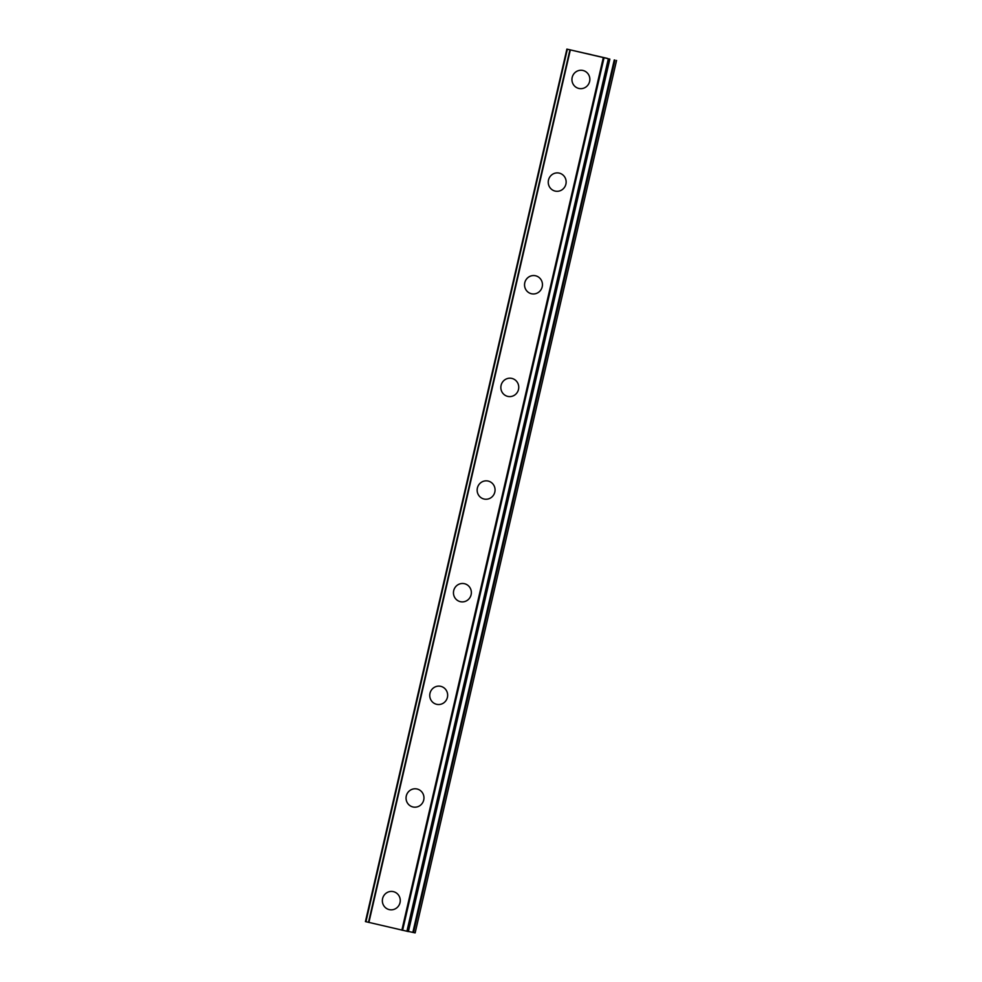 <?xml version="1.0" encoding="UTF-8"?>
<svg xmlns="http://www.w3.org/2000/svg" width="982" height="982" viewBox="0 0 982 982"><rect width="100%" height="100%" fill="white"/><g stroke="black" fill="none" stroke-linecap="round" stroke-linejoin="round"><path stroke-width="1.47" d="M389.547 909.676A9.219 8.948 101.1 0 1 382.599 898.591A9.219 8.948 101.1 0 1 393.082 891.582A9.219 8.948 101.1 0 1 400.018 902.654A9.219 8.948 101.1 0 1 389.547 909.676A9.219 8.948 101.1 0 1 382.599 898.591A9.219 8.948 101.1 0 1 393.082 891.582M413.238 807.032A9.219 8.948 101.1 0 1 406.29 795.948A9.219 8.948 101.1 0 1 416.773 788.939A9.219 8.948 101.1 0 1 423.721 800.011A9.219 8.948 101.1 0 1 413.238 807.032A9.219 8.948 101.1 0 1 406.303 795.948A9.219 8.948 101.1 0 1 416.773 788.939M436.941 704.376A9.219 8.948 101.1 0 1 429.993 693.304A9.219 8.948 101.1 0 1 440.476 686.283A9.219 8.948 101.1 0 1 447.411 697.367A9.219 8.948 101.1 0 1 436.941 704.376A9.219 8.948 101.1 0 1 429.993 693.304A9.219 8.948 101.1 0 1 440.476 686.283M460.632 601.733A9.219 8.948 101.1 0 1 453.696 590.661A9.219 8.948 101.1 0 1 464.167 583.639A9.219 8.948 101.1 0 1 471.115 594.724A9.219 8.948 101.1 0 1 460.632 601.733A9.219 8.948 101.1 0 1 453.696 590.661A9.219 8.948 101.1 0 1 464.167 583.639M484.335 499.089A9.219 8.948 101.1 0 1 477.387 488.017A9.219 8.948 101.1 0 1 487.87 480.996A9.219 8.948 101.1 0 1 494.818 492.068A9.219 8.948 101.1 0 1 484.335 499.089A9.219 8.948 101.1 0 1 477.387 488.017A9.219 8.948 101.1 0 1 487.87 480.996M508.038 396.446A9.219 8.948 101.1 0 1 501.09 385.361A9.219 8.948 101.1 0 1 511.573 378.352A9.219 8.948 101.1 0 1 518.508 389.424A9.219 8.948 101.1 0 1 508.025 396.446A9.219 8.948 101.1 0 1 501.09 385.361A9.219 8.948 101.1 0 1 511.561 378.352M524.793 282.718A9.219 8.948 101.1 0 1 535.264 275.709A9.219 8.948 101.1 0 1 542.211 286.781A9.219 8.948 101.1 0 1 531.728 293.802A9.219 8.948 101.1 0 1 524.793 282.718M531.728 293.802A9.219 8.948 101.1 0 1 524.781 282.718A9.219 8.948 101.1 0 1 535.264 275.697M555.431 191.146A9.219 8.948 101.1 0 1 548.484 180.074A9.219 8.948 101.1 0 1 558.967 173.053A9.219 8.948 101.1 0 1 565.902 184.137A9.219 8.948 101.1 0 1 555.431 191.146A9.219 8.948 101.1 0 1 548.484 180.074A9.219 8.948 101.1 0 1 558.967 173.053M579.122 88.503A9.219 8.948 101.1 0 1 572.175 77.431A9.219 8.948 101.1 0 1 582.657 70.409A9.219 8.948 101.1 0 1 589.605 81.494A9.219 8.948 101.1 0 1 579.122 88.503A9.219 8.948 101.1 0 1 572.187 77.431A9.219 8.948 101.1 0 1 582.657 70.409M597.191 56.023L596.234 55.827M589.274 54.219L585.063 53.237L589.274 54.219M587.494 53.777L591.029 54.575L587.494 53.777M607.416 58.392L566.86 49.1L607.392 58.503M365.427 921.595L566.884 49.1L365.427 921.595L408.402 931.574M609.847 59.092L408.389 931.587L609.847 59.092M408.451 931.439L415.14 932.9L616.573 60.405M566.995 49.137L365.562 921.632L566.97 49.125M569.928 49.849L368.495 922.343M570.137 49.91L368.704 922.405M570.321 49.947L368.901 922.442M603.304 57.643L401.871 930.138M603.623 57.705L402.19 930.199M604.04 57.803L402.608 930.298M567.351 49.223L365.93 921.717M608.337 58.773L406.904 931.267M608.803 58.883L407.37 931.378M608.84 58.883L407.407 931.378M609.196 58.969L407.763 931.464M614.253 59.939L412.833 932.434M614.965 60.098L413.532 932.581"/></g></svg>
